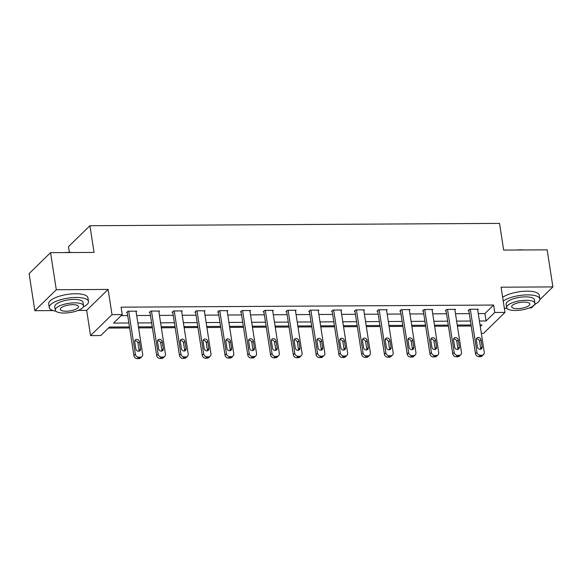 <?xml version="1.0" encoding="UTF-8"?>
<svg xmlns="http://www.w3.org/2000/svg" width="582" height="582" viewBox="0 0 582 582"><rect width="100%" height="100%" fill="white"/><g stroke="black" fill="none" stroke-linecap="round" stroke-linejoin="round"><path stroke-width="0.87" d="M129.473 326.931L109.481 327.048L100.781 335.538L90.566 335.596L112.013 314.651L122.235 314.593L113.534 323.083L128.862 322.995M78.141 310.439L86.66 310.388L90.566 335.596M86.66 310.388L108.114 289.436L56.294 289.734L50.554 252.661L29.1 273.613L34.84 310.686L53.049 310.577M69.353 252.392L68.465 246.673L89.919 225.721L499.531 223.386L503.663 250.078L547.16 249.831L552.9 286.904L501.08 287.202L504.98 312.41L483.526 333.362L481.329 333.377M529.496 307.871L531.446 307.856L535.345 304.051M108.427 328.073L129.633 327.957M138.596 327.906L152.404 327.826M161.367 327.775L175.175 327.695M184.138 327.644L197.945 327.564M206.916 327.513L220.716 327.433M229.686 327.382L243.487 327.31M252.457 327.259L266.265 327.179M275.228 327.128L289.036 327.048M297.999 326.997L311.807 326.917M320.777 326.866L334.577 326.786M343.547 326.735L357.348 326.655M366.318 326.604L380.126 326.531M389.089 326.48L402.897 326.4M411.86 326.349L425.668 326.269M434.63 326.218L448.438 326.138M457.408 326.087L471.209 326.007M56.294 289.734L34.84 310.686M539.827 299.672L552.9 286.904M478.266 313.589L484.915 313.545L493.616 305.055L121.085 307.172L122.235 314.593M121.18 315.619L127.713 315.582M136.683 315.531L150.483 315.451M159.453 315.4L173.261 315.32M182.224 315.269L196.032 315.189M204.995 315.138L218.803 315.066M227.766 315.015L241.574 314.935M250.544 314.884L264.344 314.804M273.314 314.753L287.122 314.673M296.085 314.622L309.893 314.542M318.856 314.491L332.664 314.411M341.627 314.36L355.435 314.287M364.405 314.236L378.205 314.156M387.176 314.105L400.983 314.025M409.946 313.974L423.754 313.894M432.717 313.844L446.525 313.763M455.488 313.713L469.296 313.64M477.684 309.842L478.317 309.224L469.558 309.275L468.11 310.686L468.837 310.686M454.913 309.973L455.546 309.355L446.787 309.398L445.339 310.817L446.067 310.81M432.142 310.104L432.775 309.478L424.016 309.529L422.568 310.948L423.296 310.941M409.364 310.228L410.004 309.609L401.245 309.66L399.79 311.079L400.525 311.072M386.594 310.359L387.226 309.74L378.467 309.791L377.02 311.21L377.754 311.203M363.823 310.49L364.456 309.871L355.697 309.922L354.249 311.334L354.976 311.334M341.052 310.621L341.685 310.002L332.926 310.053L331.478 311.465L332.206 311.465M318.281 310.752L318.914 310.133L310.155 310.177L308.707 311.596L309.435 311.588M295.503 310.883L296.143 310.257L287.384 310.308L285.929 311.726L286.664 311.719M272.732 311.006L273.365 310.388L264.606 310.439L263.159 311.857L263.893 311.85M249.962 311.137L250.595 310.519L241.836 310.57L240.388 311.981L241.115 311.981M227.191 311.268L227.824 310.65L219.065 310.701L217.617 312.112L218.345 312.112M204.42 311.399L205.053 310.781L196.294 310.832L194.846 312.243L195.574 312.243M181.642 311.53L182.282 310.912L173.523 310.955L172.068 312.374L172.803 312.367M158.871 311.661L159.504 311.035L150.745 311.086L149.298 312.505L150.032 312.498M136.101 311.785L136.734 311.166L127.975 311.217L126.527 312.636L127.254 312.629M108.114 289.436L112.013 314.651M493.616 305.055L494.765 312.469L504.98 312.41M50.554 252.661L94.051 252.413L89.919 225.721M480.281 326.611L482.005 324.923L480.019 324.938M471.056 324.989L457.248 325.069M448.278 325.12L434.478 325.2M425.507 325.251L411.707 325.323M402.737 325.374L388.929 325.454M379.966 325.505L366.158 325.585M357.195 325.636L343.387 325.716M334.424 325.767L320.617 325.847M311.646 325.898L297.846 325.971M288.876 326.022L275.068 326.102M266.105 326.153L252.297 326.233M243.334 326.284L229.526 326.364M220.563 326.415L206.756 326.495M197.785 326.546L183.985 326.626M175.015 326.677L161.207 326.749M152.244 326.8L138.436 326.88M479.408 321.002L486.065 320.958L494.765 312.469M137.825 322.945L151.633 322.865M160.603 322.814L174.404 322.734M183.374 322.683L197.182 322.61M206.144 322.559L219.952 322.479M228.915 322.428L242.723 322.348M251.686 322.297L265.494 322.217M274.464 322.166L288.265 322.086M297.235 322.035L311.043 321.955M320.005 321.904L333.813 321.831M342.776 321.781L356.584 321.701M365.547 321.65L379.355 321.57M388.325 321.519L402.126 321.439M411.096 321.388L424.904 321.308M433.866 321.257L447.674 321.184M456.637 321.133L470.445 321.053M484.915 313.545L486.065 320.958M477.589 309.224L484.253 352.263A3.172 2.728 45.7 0 1 483.547 354.547A3.172 2.728 45.7 0 1 481.787 355.246L480.332 355.253A3.172 2.728 45.7 0 1 476.949 352.299L470.292 309.268M468.743 310.068L475.501 353.718L476.949 352.299M482.107 346.93A2.539 2.183 -134.3 0 1 477.436 346.959L476.338 339.837A2.539 2.183 -134.3 0 1 481.008 339.815L482.107 346.93L480.659 348.349A2.539 2.183 -134.3 0 1 480.623 349.258M476.374 338.92A2.539 2.183 -134.3 0 1 479.561 341.227L480.659 348.349M483.547 354.547L482.1 355.966A3.172 2.728 -134.3 0 1 480.339 356.657L478.877 356.664A3.172 2.728 -134.3 0 1 475.501 353.718M516.27 250.005A19.366 6.315 -8.8 0 1 520.308 249.823A19.366 6.315 -8.8 0 1 524.011 249.962M534.589 304.437A19.839 6.467 171.2 0 0 539.841 298.922A19.839 6.467 171.2 0 0 527.481 294.878A19.839 6.467 171.2 0 0 503.219 301.047M539.841 298.922L539.274 295.212A19.839 6.467 171.2 0 0 526.906 291.175A19.839 6.467 171.2 0 0 502.644 297.337M506.646 307.558L506.114 304.146A14.288 4.656 -8.8 0 1 525.451 296.864A14.288 4.656 -8.8 0 1 534.356 299.774L534.88 303.186A14.288 4.656 171.2 0 0 525.983 300.276A14.288 4.656 171.2 0 0 506.646 307.558A14.288 4.656 171.2 0 0 515.543 310.468A14.288 4.656 171.2 0 0 534.88 303.186M524.127 302.087A9.21 3.005 171.2 0 0 511.665 306.779A9.21 3.005 171.2 0 0 517.398 308.656A9.21 3.005 171.2 0 0 529.86 303.964A9.21 3.005 171.2 0 0 524.127 302.087M504.296 307.973A19.839 6.467 171.2 0 0 507.3 308.664M64.915 252.581A19.366 6.315 -8.8 0 1 68.952 252.392A19.366 6.315 -8.8 0 1 72.655 252.537M83.233 307.012A19.839 6.467 171.2 0 0 88.486 301.491A19.839 6.467 171.2 0 0 76.126 297.453A19.839 6.467 171.2 0 0 49.274 307.565A19.839 6.467 171.2 0 0 55.945 311.232M88.486 301.491L87.918 297.788A19.839 6.467 171.2 0 0 75.551 293.743A19.839 6.467 171.2 0 0 48.699 303.855L49.274 307.565M55.29 310.126L54.759 306.714A14.288 4.656 -8.8 0 1 74.096 299.432A14.288 4.656 -8.8 0 1 83 302.342L83.524 305.754A14.288 4.656 171.2 0 0 74.627 302.844A14.288 4.656 171.2 0 0 55.29 310.126A14.288 4.656 171.2 0 0 64.187 313.036A14.288 4.656 171.2 0 0 83.524 305.754M72.772 304.655A9.21 3.005 171.2 0 0 60.31 309.348A9.21 3.005 171.2 0 0 66.042 311.225A9.21 3.005 171.2 0 0 78.505 306.532A9.21 3.005 171.2 0 0 72.772 304.655M454.818 309.355L461.475 352.394A3.172 2.728 45.7 0 1 460.777 354.678A3.172 2.728 45.7 0 1 459.016 355.376L457.561 355.384A3.172 2.728 45.7 0 1 454.178 352.43L447.514 309.398M445.972 310.199L452.731 353.849L454.178 352.43M459.336 347.061A2.539 2.183 -134.3 0 1 454.666 347.083L453.567 339.968A2.539 2.183 -134.3 0 1 458.238 339.939L459.336 347.061L457.889 348.473A2.539 2.183 -134.3 0 1 457.852 349.389M453.604 339.051A2.539 2.183 -134.3 0 1 456.783 341.358L457.889 348.473M460.777 354.678L459.329 356.097A3.172 2.728 -134.3 0 1 457.568 356.788L456.106 356.795A3.172 2.728 -134.3 0 1 452.731 353.849M432.04 309.486L438.704 352.517A3.172 2.728 45.7 0 1 438.006 354.809A3.172 2.728 45.7 0 1 436.245 355.5L434.783 355.515A3.172 2.728 45.7 0 1 431.408 352.561L424.744 309.529M423.201 310.33L429.96 353.98L431.408 352.561M436.565 347.192A2.539 2.183 -134.3 0 1 431.895 347.214L430.789 340.099A2.539 2.183 -134.3 0 1 435.467 340.07L436.565 347.192L435.118 348.603A2.539 2.183 -134.3 0 1 435.074 349.52M430.833 339.182A2.539 2.183 -134.3 0 1 434.012 341.488L435.118 348.603M438.006 354.809L436.558 356.22A3.172 2.728 -134.3 0 1 434.798 356.919L433.335 356.926A3.172 2.728 -134.3 0 1 429.96 353.98M409.27 309.617L415.934 352.648A3.172 2.728 45.7 0 1 415.235 354.94A3.172 2.728 45.7 0 1 413.475 355.631L412.012 355.638A3.172 2.728 45.7 0 1 408.637 352.692L401.973 309.66M400.431 310.461L407.182 354.111L408.637 352.692M413.795 347.316A2.539 2.183 -134.3 0 1 409.124 347.345L408.018 340.23A2.539 2.183 -134.3 0 1 412.689 340.201L413.795 347.316L412.347 348.734A2.539 2.183 -134.3 0 1 412.303 349.651M408.062 339.313A2.539 2.183 -134.3 0 1 411.241 341.619L412.347 348.734M415.235 354.94L413.78 356.351A3.172 2.728 -134.3 0 1 412.027 357.05L410.565 357.057A3.172 2.728 -134.3 0 1 407.182 354.111M386.499 309.748L393.163 352.779A3.172 2.728 45.7 0 1 392.457 355.071A3.172 2.728 45.7 0 1 390.704 355.762L389.242 355.769A3.172 2.728 45.7 0 1 385.866 352.823L379.202 309.784M377.653 310.584L384.411 354.234L385.866 352.823M391.024 347.447A2.539 2.183 -134.3 0 1 386.346 347.476L385.248 340.354A2.539 2.183 -134.3 0 1 389.918 340.332L391.024 347.447L389.569 348.865A2.539 2.183 -134.3 0 1 389.533 349.782M385.284 339.444A2.539 2.183 -134.3 0 1 388.47 341.743L389.569 348.865M392.457 355.071L391.009 356.482A3.172 2.728 -134.3 0 1 389.249 357.181L387.794 357.188A3.172 2.728 -134.3 0 1 384.411 354.234M363.728 309.871L370.392 352.91A3.172 2.728 45.7 0 1 369.686 355.195A3.172 2.728 45.7 0 1 367.926 355.893L366.471 355.9A3.172 2.728 45.7 0 1 363.088 352.954L356.431 309.915M354.882 310.715L361.64 354.365L363.088 352.954M368.246 347.578A2.539 2.183 -134.3 0 1 363.575 347.607L362.477 340.485A2.539 2.183 -134.3 0 1 367.147 340.463L368.246 347.578L366.798 348.996A2.539 2.183 -134.3 0 1 366.762 349.906M362.513 339.575A2.539 2.183 -134.3 0 1 365.7 341.874L366.798 348.996M369.686 355.195L368.239 356.613A3.172 2.728 -134.3 0 1 366.478 357.304L365.016 357.319A3.172 2.728 -134.3 0 1 361.64 354.365M340.957 310.002L347.614 353.041A3.172 2.728 45.7 0 1 346.916 355.326A3.172 2.728 45.7 0 1 345.155 356.024L343.7 356.031A3.172 2.728 45.7 0 1 340.317 353.078L333.653 310.046M332.111 310.846L338.87 354.496L340.317 353.078M345.475 347.709A2.539 2.183 -134.3 0 1 340.805 347.738L339.706 340.615A2.539 2.183 -134.3 0 1 344.377 340.586L345.475 347.709L344.027 349.12A2.539 2.183 -134.3 0 1 343.991 350.037M339.743 339.699A2.539 2.183 -134.3 0 1 342.922 342.005L344.027 349.12M346.916 355.326L345.468 356.744A3.172 2.728 -134.3 0 1 343.707 357.435L342.245 357.443A3.172 2.728 -134.3 0 1 338.87 354.496M318.179 310.133L324.843 353.172A3.172 2.728 45.7 0 1 324.145 355.457A3.172 2.728 45.7 0 1 322.384 356.148L320.922 356.162A3.172 2.728 45.7 0 1 317.546 353.209L310.883 310.177M309.34 310.977L316.099 354.627L317.546 353.209M322.704 347.84A2.539 2.183 -134.3 0 1 318.034 347.861L316.928 340.746A2.539 2.183 -134.3 0 1 321.606 340.717L322.704 347.84L321.257 349.251A2.539 2.183 -134.3 0 1 321.213 350.168M316.972 339.83A2.539 2.183 -134.3 0 1 320.151 342.136L321.257 349.251M324.145 355.457L322.697 356.875A3.172 2.728 -134.3 0 1 320.937 357.566L319.474 357.574A3.172 2.728 -134.3 0 1 316.099 354.627M295.409 310.264L302.073 353.296A3.172 2.728 45.7 0 1 301.374 355.587A3.172 2.728 45.7 0 1 299.614 356.279L298.151 356.286A3.172 2.728 45.7 0 1 294.776 353.339L288.112 310.308M286.57 311.108L293.321 354.758L294.776 353.339M299.934 347.971A2.539 2.183 -134.3 0 1 295.263 347.992L294.157 340.877A2.539 2.183 -134.3 0 1 298.828 340.848L299.934 347.971L298.486 349.382A2.539 2.183 -134.3 0 1 298.442 350.299M294.201 339.961A2.539 2.183 -134.3 0 1 297.38 342.267L298.486 349.382M301.374 355.587L299.919 356.999A3.172 2.728 -134.3 0 1 298.166 357.697L296.704 357.704A3.172 2.728 -134.3 0 1 293.321 354.758M272.638 310.395L279.302 353.427A3.172 2.728 45.7 0 1 278.596 355.718A3.172 2.728 45.7 0 1 276.843 356.41L275.381 356.417A3.172 2.728 45.7 0 1 272.005 353.47L265.341 310.432M263.792 311.232L270.55 354.882L272.005 353.47M277.163 348.094A2.539 2.183 -134.3 0 1 272.492 348.123L271.387 341.008A2.539 2.183 -134.3 0 1 276.057 340.979L277.163 348.094L275.708 349.513A2.539 2.183 -134.3 0 1 275.672 350.429M271.423 340.092A2.539 2.183 -134.3 0 1 274.609 342.398L275.708 349.513M278.596 355.718L277.148 357.13A3.172 2.728 -134.3 0 1 275.388 357.828L273.933 357.835A3.172 2.728 -134.3 0 1 270.55 354.882M249.867 310.526L256.531 353.558A3.172 2.728 45.7 0 1 255.825 355.842A3.172 2.728 45.7 0 1 254.065 356.54L252.61 356.548A3.172 2.728 45.7 0 1 249.227 353.601L242.57 310.562M241.021 311.363L247.779 355.013L249.227 353.601M254.385 348.225A2.539 2.183 -134.3 0 1 249.714 348.254L248.616 341.132A2.539 2.183 -134.3 0 1 253.286 341.11L254.385 348.225L252.937 349.644A2.539 2.183 -134.3 0 1 252.901 350.56M248.652 340.223A2.539 2.183 -134.3 0 1 251.839 342.522L252.937 349.644M255.825 355.842L254.378 357.261A3.172 2.728 -134.3 0 1 252.617 357.959L251.162 357.966A3.172 2.728 -134.3 0 1 247.779 355.013M227.096 310.65L233.753 353.689A3.172 2.728 45.7 0 1 233.055 355.973A3.172 2.728 45.7 0 1 231.294 356.671L229.839 356.679A3.172 2.728 45.7 0 1 226.456 353.732L219.792 310.693M218.25 311.494L225.008 355.144L226.456 353.732M231.614 348.356A2.539 2.183 -134.3 0 1 226.944 348.385L225.845 341.263A2.539 2.183 -134.3 0 1 230.516 341.241L231.614 348.356L230.166 349.775A2.539 2.183 -134.3 0 1 230.13 350.684M225.881 340.346A2.539 2.183 -134.3 0 1 229.068 342.653L230.166 349.775M233.055 355.973L231.607 357.392A3.172 2.728 -134.3 0 1 229.846 358.083L228.384 358.097A3.172 2.728 -134.3 0 1 225.008 355.144M204.318 310.781L210.982 353.82A3.172 2.728 45.7 0 1 210.284 356.104A3.172 2.728 45.7 0 1 208.523 356.802L207.061 356.81A3.172 2.728 45.7 0 1 203.685 353.856L197.022 310.824M195.479 311.625L202.238 355.275L203.685 353.856M208.843 348.487A2.539 2.183 -134.3 0 1 204.173 348.516L203.067 341.394A2.539 2.183 -134.3 0 1 207.745 341.365L208.843 348.487L207.396 349.898A2.539 2.183 -134.3 0 1 207.352 350.815M203.111 340.477A2.539 2.183 -134.3 0 1 206.29 342.783L207.396 349.898M210.284 356.104L208.836 357.523A3.172 2.728 -134.3 0 1 207.076 358.214L205.613 358.221A3.172 2.728 -134.3 0 1 202.238 355.275M181.548 310.912L188.212 353.943A3.172 2.728 45.7 0 1 187.513 356.235A3.172 2.728 45.7 0 1 185.753 356.926L184.29 356.941A3.172 2.728 45.7 0 1 180.915 353.987L174.251 310.955M172.709 311.756L179.467 355.406L180.915 353.987M186.073 348.618A2.539 2.183 -134.3 0 1 181.402 348.64L180.296 341.525A2.539 2.183 -134.3 0 1 184.967 341.496L186.073 348.618L184.625 350.029A2.539 2.183 -134.3 0 1 184.581 350.946M180.34 340.608A2.539 2.183 -134.3 0 1 183.519 342.914L184.625 350.029M187.513 356.235L186.058 357.654A3.172 2.728 -134.3 0 1 184.305 358.345L182.843 358.352A3.172 2.728 -134.3 0 1 179.467 355.406M158.777 311.043L165.441 354.074A3.172 2.728 45.7 0 1 164.735 356.366A3.172 2.728 45.7 0 1 162.982 357.057L161.52 357.064A3.172 2.728 45.7 0 1 158.144 354.118L151.48 311.086M149.93 311.887L156.689 355.537L158.144 354.118M163.302 348.742A2.539 2.183 -134.3 0 1 158.631 348.771L157.526 341.656A2.539 2.183 -134.3 0 1 162.196 341.627L163.302 348.742L161.847 350.16A2.539 2.183 -134.3 0 1 161.811 351.077M157.562 340.739A2.539 2.183 -134.3 0 1 160.748 343.045L161.847 350.16M164.735 356.366L163.287 357.777A3.172 2.728 -134.3 0 1 161.527 358.476L160.072 358.483A3.172 2.728 -134.3 0 1 156.689 355.537M136.006 311.174L142.67 354.205A3.172 2.728 45.7 0 1 141.964 356.497A3.172 2.728 45.7 0 1 140.204 357.188L138.749 357.195A3.172 2.728 45.7 0 1 135.366 354.249L128.709 311.21M127.16 312.01L133.918 355.66L135.366 354.249M140.524 348.873A2.539 2.183 -134.3 0 1 135.853 348.902L134.755 341.787A2.539 2.183 -134.3 0 1 139.425 341.758L140.524 348.873L139.076 350.291A2.539 2.183 -134.3 0 1 139.04 351.208M134.791 340.87A2.539 2.183 -134.3 0 1 137.978 343.169L139.076 350.291M141.964 356.497L140.517 357.908A3.172 2.728 -134.3 0 1 138.756 358.607L137.301 358.614A3.172 2.728 -134.3 0 1 133.918 355.66M480.339 356.657L481.787 355.246M478.877 356.664L480.332 355.253M481.008 339.815L479.561 341.227M457.568 356.788L459.016 355.376M456.106 356.795L457.561 355.384M458.238 339.939L456.783 341.358M434.798 356.919L436.245 355.5M433.335 356.926L434.783 355.515M435.467 340.07L434.012 341.488M412.027 357.05L413.475 355.631M410.565 357.057L412.012 355.638M412.689 340.201L411.241 341.619M389.249 357.181L390.704 355.762M387.794 357.188L389.242 355.769M389.918 340.332L388.47 341.743M366.478 357.304L367.926 355.893M365.016 357.319L366.471 355.9M367.147 340.463L365.7 341.874M343.707 357.435L345.155 356.024M342.245 357.443L343.7 356.031M344.377 340.586L342.922 342.005M320.937 357.566L322.384 356.148M319.474 357.574L320.922 356.162M321.606 340.717L320.151 342.136M298.166 357.697L299.614 356.279M296.704 357.704L298.151 356.286M298.828 340.848L297.38 342.267M275.388 357.828L276.843 356.41M273.933 357.835L275.381 356.417M276.057 340.979L274.609 342.398M252.617 357.959L254.065 356.54M251.162 357.966L252.61 356.548M253.286 341.11L251.839 342.522M229.846 358.083L231.294 356.671M228.384 358.097L229.839 356.679M230.516 341.241L229.068 342.653M207.076 358.214L208.523 356.802M205.613 358.221L207.061 356.81M207.745 341.365L206.29 342.783M184.305 358.345L185.753 356.926M182.843 358.352L184.29 356.941M184.967 341.496L183.519 342.914M161.527 358.476L162.982 357.057M160.072 358.483L161.52 357.064M162.196 341.627L160.748 343.045M138.756 358.607L140.204 357.188M137.301 358.614L138.749 357.195M139.425 341.758L137.978 343.169"/></g></svg>

